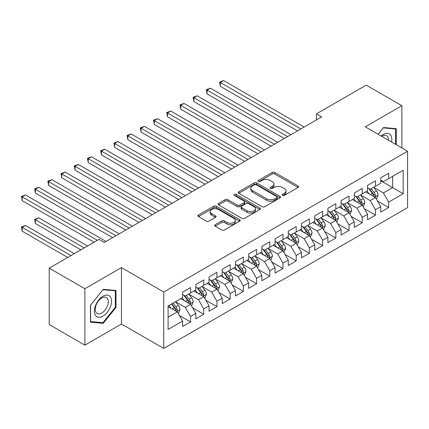 <?xml version="1.0" encoding="UTF-8"?>
<svg xmlns="http://www.w3.org/2000/svg" width="429" height="429" viewBox="0 0 429 429"><rect width="100%" height="100%" fill="white"/><g stroke="black" fill="none" stroke-linecap="round" stroke-linejoin="round"><path stroke-width="0.64" d="M282.507 195.409A1.282 0.74 0 0 0 284.32 195.409L298.096 187.457A1.834 1.056 0 0 0 298.632 186.706A1.834 1.056 0 0 0 298.096 185.955L274.758 172.485A1.834 1.056 0 0 0 272.168 172.485L258.392 180.437A1.282 0.74 0 0 0 258.017 180.963A1.282 0.74 0 0 0 258.392 181.483A1.282 0.74 0 0 0 260.205 181.483L261.99 180.459A5.867 3.389 0 0 1 270.286 180.459L272.233 181.58A5.867 3.389 0 0 1 273.949 183.977A5.867 3.389 0 0 1 272.233 186.368L270.447 187.398A1.282 0.74 0 0 0 270.072 187.923A1.282 0.74 0 0 0 270.447 188.449A1.282 0.74 0 0 0 272.265 188.449L274.045 187.419A5.867 3.389 0 0 1 282.346 187.419L284.288 188.54A5.867 3.389 0 0 1 286.009 190.937A5.867 3.389 0 0 1 284.288 193.329L282.507 194.358A1.282 0.74 0 0 0 282.132 194.884A1.282 0.74 0 0 0 282.507 195.409L282.507 194.358M215.251 224.732A1.834 1.056 0 0 0 214.714 225.477A1.834 1.056 0 0 0 215.251 226.228L221.798 230.008A1.834 1.056 0 0 0 224.394 230.008L239.693 221.176A1.834 1.056 0 0 0 240.229 220.426A1.834 1.056 0 0 0 239.693 219.68L216.355 206.204A1.834 1.056 0 0 0 213.76 206.204L198.461 215.036A1.834 1.056 0 0 0 197.925 215.787A1.834 1.056 0 0 0 198.461 216.532L206.37 221.101A1.834 1.056 0 0 0 208.966 221.101L215.514 217.321A1.834 1.056 0 0 0 216.05 216.57A1.834 1.056 0 0 0 215.514 215.825L211.588 213.562A4.907 2.831 0 0 1 210.151 211.556A4.907 2.831 0 0 1 213.181 208.939A4.907 2.831 0 0 1 218.527 209.556L233.891 218.425A4.907 2.831 0 0 1 235.323 220.426A4.907 2.831 0 0 1 232.298 223.042A4.907 2.831 0 0 1 226.952 222.431L224.394 220.951A1.834 1.056 0 0 0 221.798 220.951L215.251 224.732L215.251 226.228M84.878 288.722L84.878 345.152L121.461 324.029L121.461 267.599L84.878 288.722L49.212 268.136L99.008 239.387L104.29 242.439L321.696 116.919L316.414 113.867L316.414 119.97M121.461 267.599L163.728 292.004L407.55 151.233L407.55 207.663L163.728 348.434L163.728 292.004M401.871 147.957L401.871 105.706L365.283 126.834L407.55 151.233M401.871 105.706L366.21 85.119L316.414 113.867M262.119 206.73A1.834 1.056 0 0 0 264.714 206.73L280.008 197.898A1.834 1.056 0 0 0 280.55 197.147A1.834 1.056 0 0 0 280.008 196.402L256.676 182.926A1.834 1.056 0 0 0 254.081 182.926L238.781 191.758A1.834 1.056 0 0 0 238.245 192.508A1.834 1.056 0 0 0 238.781 193.254L262.119 206.73M234.824 195.683A1.282 0.74 0 0 1 236.127 195.865L236.127 194.342L259.851 208.038A1.834 1.056 0 0 1 260.387 208.789A1.834 1.056 0 0 1 259.851 209.534L244.551 218.366A1.834 1.056 0 0 1 241.961 218.366L218.624 204.896L218.624 203.4A1.834 1.056 0 0 0 218.088 204.145A1.834 1.056 0 0 0 218.624 204.896M218.624 203.4L225.171 199.619A1.834 1.056 0 0 1 227.761 199.619L237.226 205.083A1.834 1.056 0 0 0 239.822 205.083L244.165 202.574A1.834 1.056 0 0 0 244.702 201.828A1.834 1.056 0 0 0 244.165 201.078L234.309 195.388A1.282 0.74 0 0 1 233.934 194.868A1.282 0.74 0 0 1 234.727 194.181A1.282 0.74 0 0 1 236.127 194.342M380.738 180.743L392.626 187.607L392.626 176.324L403.19 170.222L388.663 178.609L388.663 173.198L380.738 177.772L380.738 183.183L375.455 186.234L375.455 180.823L367.53 185.398L367.53 190.808L362.248 193.86L362.248 188.449L354.322 193.023L354.322 198.434L349.04 201.485L349.04 196.074L341.114 200.649L341.114 206.059L335.832 209.111L335.832 203.7L327.906 208.274L327.906 213.69L322.624 216.736L322.624 211.325L314.698 215.9L314.698 221.316L309.416 224.362L309.416 218.951L301.49 223.525L301.49 228.941L296.203 231.987L296.203 226.576L288.283 231.151L288.283 236.567L282.995 239.613L282.995 234.202L275.075 238.776L275.075 244.192L269.787 247.238L269.787 241.827L261.867 246.402L261.867 251.818L256.58 254.864L256.58 249.453L248.654 254.027L248.654 259.443L243.372 262.494L243.372 257.078L235.446 261.652L235.446 267.069L230.164 270.12L230.164 264.704L222.238 269.278L222.238 274.694L216.956 277.745L216.956 272.329L209.03 276.903L209.03 282.32L203.748 285.371L203.748 279.955L195.822 284.529L195.822 289.945L190.54 292.996L190.54 287.58L182.615 292.154L182.615 297.57L168.088 305.957L168.088 329.445L182.615 321.058L177.333 311.904L168.088 306.569M403.19 170.222L403.19 193.71L388.663 202.097L383.381 192.948L373.804 187.419M377.504 201.067L388.663 207.513L388.663 202.097M388.663 207.513L380.738 212.087L380.738 206.671L375.455 209.722L370.173 200.574L360.596 195.045M364.296 208.692L375.455 215.138L375.455 209.722M375.455 215.138L367.53 219.712L367.53 214.296L362.248 217.347L356.966 208.199L347.388 202.67M351.083 216.318L362.248 222.764L362.248 217.347M362.248 222.764L354.322 227.338L354.322 221.922L349.04 224.973L343.752 215.825L334.18 210.296M337.875 223.943L349.04 230.389L349.04 224.973M349.04 230.389L341.114 234.963L341.114 229.547L335.832 232.598L330.544 223.45L320.972 217.921M324.667 231.569L335.832 238.015L335.832 232.598M335.832 238.015L327.906 242.589L327.906 237.173L322.624 240.224L317.337 231.075L307.765 225.547M311.459 239.194L322.624 245.64L322.624 240.224M322.624 245.64L314.698 250.214L314.698 244.798L309.416 247.849L304.129 238.701L294.557 233.172M298.252 246.82L309.416 253.266L309.416 247.849M309.416 253.266L301.49 257.84L301.49 252.424L296.203 255.475L290.921 246.326L281.344 240.798M285.044 254.445L296.203 260.891L296.203 255.475M296.203 260.891L288.283 265.465L288.283 260.054L282.995 263.1L277.713 253.952L268.136 248.423M271.836 262.071L282.995 268.516L282.995 263.1M282.995 268.516L275.075 273.091L275.075 267.68L269.787 270.726L264.505 261.577L254.928 256.049M258.628 269.696L269.787 276.142L269.787 270.726M269.787 276.142L261.867 280.716L261.867 275.305L256.58 278.351L251.297 269.203L241.72 263.674M245.42 277.322L256.58 283.767L256.58 278.351M256.58 283.767L248.654 288.342L248.654 282.931L243.372 285.977L238.09 276.828L228.512 271.3M232.212 284.947L243.372 291.393L243.372 285.977M243.372 291.393L235.446 295.967L235.446 290.556L230.164 293.602L224.882 284.454L215.304 278.925M219.004 292.578L230.164 299.018L230.164 293.602M230.164 299.018L222.238 303.593L222.238 298.182L216.956 301.228L211.674 292.079L202.097 286.551M205.797 300.203L216.956 306.644L216.956 301.228M216.956 306.644L209.03 311.218L209.03 305.807L203.748 308.859L198.466 299.705L188.889 294.176M192.589 307.829L203.748 314.269L203.748 308.859M203.748 314.269L195.822 318.844L195.822 313.433L190.54 316.484L185.258 307.33L175.681 301.801M179.381 315.454L190.54 321.895L190.54 316.484M190.54 321.895L182.615 326.469L182.615 321.058M182.615 294.519L185.258 296.042L190.54 292.996M168.088 317.245L177.333 311.904M195.822 286.894L198.466 288.417L203.748 285.371M185.258 307.33L190.54 304.279L180.765 298.638M195.822 313.433L190.54 304.279M209.03 279.268L211.674 280.791L216.956 277.745M198.466 299.705L203.748 296.654L193.972 291.012M209.03 305.807L203.748 296.654M222.238 271.643L224.882 273.166L230.164 270.12M211.674 292.079L216.956 289.028L207.18 283.387M222.238 298.182L216.956 289.028M235.446 264.017L238.09 265.54L243.372 262.494M224.882 284.454L230.164 281.403L220.388 275.761M235.446 290.556L230.164 281.403M248.654 256.392L251.297 257.915L256.58 254.864M238.09 276.828L243.372 273.777L233.601 268.136M248.654 282.931L243.372 273.777M261.867 248.766L264.505 250.289L269.787 247.238M251.297 269.203L256.58 266.152L246.809 260.51M261.867 275.305L256.58 266.152M275.075 241.141L277.713 242.664L282.995 239.613M264.505 261.577L269.787 258.526L260.017 252.885M275.075 267.68L269.787 258.526M288.283 233.515L290.921 235.038L296.203 231.987M277.713 253.952L282.995 250.901L273.225 245.259M288.283 260.054L282.995 250.901M301.49 225.89L304.129 227.413L309.416 224.362M290.921 246.326L296.203 243.275L286.433 237.634M301.49 252.424L296.203 243.275M314.698 218.264L317.337 219.787L322.624 216.736M304.129 238.701L309.416 235.65L299.64 230.008M314.698 244.798L309.416 235.65M327.906 210.639L330.544 212.162L335.832 209.111M317.337 231.075L322.624 228.024L312.848 222.383M327.906 237.173L322.624 228.024M341.114 203.014L343.752 204.536L349.04 201.485M330.544 223.45L335.832 220.399L326.056 214.757M341.114 229.547L335.832 220.399M354.322 195.388L356.966 196.911L362.248 193.86M343.752 215.825L349.04 212.773L339.264 207.132M354.322 221.922L349.04 212.773M367.53 187.763L370.173 189.286L375.455 186.234M356.966 208.199L362.248 205.148L352.472 199.506M367.53 214.296L362.248 205.148M380.738 180.137L383.381 181.66L388.663 178.609M370.173 200.574L375.455 197.522L365.68 191.881M380.738 206.671L375.455 197.522M49.212 268.136L49.212 324.565L84.878 345.152M121.461 324.029L163.728 348.434M383.381 192.948L392.626 187.607L403.19 193.71M396.257 144.712L396.257 128.668L383.51 127.531L378.115 134.239M115.98 307.48L115.98 290.481L103.233 289.344L90.487 305.201L90.487 322.195L103.233 323.332L115.98 307.48L115.321 307.094M283.017 195.586L284.288 194.857A5.867 3.389 0 0 0 286.009 192.46L286.009 190.937M273.949 183.977L273.949 185.5A5.867 3.389 0 0 1 272.233 187.897L270.962 188.626M298.069 187.468L274.758 174.008A1.834 1.056 0 0 0 272.168 174.008L258.907 181.665M279.987 197.908L256.676 184.454A1.834 1.056 0 0 0 254.081 184.454L238.808 193.27M276.769 197.672A1.282 0.74 0 0 0 277.145 197.147A1.282 0.74 0 0 0 276.769 196.627L256.285 184.797A1.282 0.74 0 0 0 254.472 184.797L252.59 185.886A5.867 3.389 0 0 0 250.874 188.277A5.867 3.389 0 0 0 252.59 190.674L266.591 198.756A5.867 3.389 0 0 0 274.887 198.756L276.769 197.672L276.769 199.195A1.282 0.74 0 0 0 277.145 198.675L277.145 197.147M250.874 188.277L250.874 189.806A5.867 3.389 0 0 0 252.59 192.197L252.59 190.674M276.769 199.195L274.887 200.284A5.867 3.389 0 0 1 266.591 200.284L252.59 192.197M218.645 204.912L225.171 201.142L225.171 199.619M244.702 201.828L244.702 203.351A1.834 1.056 0 0 1 244.165 204.102L239.822 206.606A1.834 1.056 0 0 1 237.226 206.606L227.761 201.142A1.834 1.056 0 0 0 225.171 201.142M236.127 195.865L259.824 209.55M247.05 210.752A4.907 2.831 0 0 0 252.391 211.368A4.907 2.831 0 0 0 255.421 208.751A4.907 2.831 0 0 0 253.984 206.746L248.573 203.625A1.834 1.056 0 0 0 245.978 203.625L241.634 206.129A1.834 1.056 0 0 0 241.098 206.88A1.834 1.056 0 0 0 241.634 207.625L247.05 210.752L247.05 212.28A4.907 2.831 0 0 0 252.391 212.891A4.907 2.831 0 0 0 255.421 210.274L255.421 208.751M241.098 206.88L241.098 208.403A1.834 1.056 0 0 0 241.634 209.154L241.634 207.625M247.05 212.28L241.634 209.154M235.323 220.426L235.323 221.954A4.907 2.831 0 0 1 232.298 224.565A4.907 2.831 0 0 1 226.952 223.954L224.394 222.474A1.834 1.056 0 0 0 221.798 222.474L215.278 226.244M210.151 211.556L210.151 213.084A4.907 2.831 0 0 0 211.588 215.085L211.588 213.562M215.487 217.337L211.588 215.085M239.666 221.187L216.355 207.733A1.834 1.056 0 0 0 213.76 207.733L198.488 216.548M101.888 322.554L103.233 323.332M376.431 199.217L378.067 195.216A4.95 2.858 -120 0 0 376.49 191.002L373.686 187.258M369.213 193.919L367.079 191.071M366.082 192.112L365.84 191.784M220.297 116.79L271.112 146.123L193.881 101.539L193.881 97.726L197.184 95.817L277.713 142.31M374.522 196.981L375.289 196.294L375.396 195.431A4.95 2.858 -120 0 0 373.981 192.455L371.176 188.706M369.573 188.942L373.037 193.565A2.52 1.453 60 0 1 373.498 194.332L375.396 195.431M368.704 188.438L372.393 193.366A4.95 2.858 60 0 1 373.809 196.343L373.911 196.632M300.826 128.968L220.297 82.475L223.6 80.566L304.129 127.059M297.528 130.872L220.297 86.288L220.297 82.475L219.573 82.052L223.6 80.566M220.297 86.288L219.573 82.052M363.224 206.842L364.859 202.842A4.95 2.858 -120 0 0 363.283 198.627L360.473 194.884M356.006 201.544L353.871 198.697M352.874 199.737L352.633 199.41M207.089 124.415L257.899 153.748L180.673 109.164L180.673 105.352L183.977 103.443L264.505 149.936M361.315 204.606L362.081 203.92L362.189 203.056A4.95 2.858 -120 0 0 360.773 200.08L357.968 196.332M356.365 196.568L359.829 201.19A2.52 1.453 60 0 1 360.29 201.957L362.189 203.056M355.496 196.064L359.186 200.992A4.95 2.858 60 0 1 360.601 203.968L360.703 204.258M350.016 214.468L351.651 210.467A4.95 2.858 -120 0 0 350.075 206.252L347.265 202.509M342.798 209.17L340.664 206.322M339.666 207.363L339.425 207.035M193.881 132.041L244.691 161.374L167.466 116.79L167.466 112.977L170.769 111.068L251.297 157.561M348.107 212.232L348.874 211.545L348.981 210.682A4.95 2.858 -120 0 0 347.565 207.706L344.755 203.957M343.157 204.193L346.621 208.816A2.52 1.453 60 0 1 347.082 209.583L348.981 210.682M342.283 203.689L345.978 208.617A4.95 2.858 60 0 1 347.393 211.594L347.495 211.883M287.618 136.594L207.089 90.101L210.392 88.192L290.921 134.685M284.32 138.497L207.089 93.913L207.089 90.101L206.365 89.677L210.392 88.192M207.089 93.913L206.365 89.677M274.41 144.219L193.157 97.303L197.184 95.817M193.881 101.539L193.157 97.303M391.57 142.004A12.141 7.009 120 0 0 390.68 135.119A12.141 7.009 120 0 0 381.134 135.982M388.535 140.256A9.191 5.309 120 0 0 387.671 136.674A9.191 5.309 120 0 0 386.642 135.714A9.191 5.309 120 0 0 381.756 136.342M383.22 127.89L395.597 129.006L395.597 144.332M394.777 128.534L395.597 129.006M378.142 134.256L383.247 127.906M95.533 315.438A12.141 7.009 120 0 0 107.261 312.296A12.141 7.009 120 0 0 110.403 296.938A12.141 7.009 120 0 0 98.675 300.08A12.141 7.009 120 0 0 95.533 315.438M96.139 312.494A9.191 5.309 120 0 0 97.168 313.454A9.191 5.309 120 0 0 105.722 309.164A9.191 5.309 120 0 0 107.395 298.487A9.191 5.309 120 0 0 106.365 297.533A9.191 5.309 120 0 0 97.812 301.823A9.191 5.309 120 0 0 96.139 312.494M102.971 289.72L115.321 290.824L115.321 307.287L102.971 322.651L90.621 321.552L90.621 305.083L102.944 289.704M114.5 290.353L115.321 290.824M336.808 222.093L338.443 218.093A4.95 2.858 -120 0 0 336.867 213.878L334.057 210.135M329.59 216.795L327.456 213.948M326.458 214.988L326.217 214.661M180.673 139.666L231.483 168.999L154.258 124.415L154.258 120.603L157.561 118.694L238.09 165.186M334.899 219.863L335.666 219.171L335.773 218.307A4.95 2.858 -120 0 0 334.357 215.331L331.547 211.583M329.949 211.819L333.413 216.441A2.52 1.453 60 0 1 333.869 217.208L335.773 218.307M329.075 211.315L332.77 216.243A4.95 2.858 60 0 1 334.186 219.219L334.288 219.509M323.6 229.719L325.236 225.718A4.95 2.858 -120 0 0 323.659 221.503L320.849 217.76M316.382 224.421L314.248 221.573M313.25 222.613L313.009 222.292M167.466 147.292L218.275 176.625L141.05 132.041L141.05 128.228L144.353 126.319L224.882 172.812M321.691 227.488L322.458 226.796L322.565 225.933A4.95 2.858 -120 0 0 321.149 222.957L318.339 219.208M316.741 219.444L320.206 224.067A2.52 1.453 60 0 1 320.661 224.834L322.565 225.933M315.867 218.94L319.562 223.868A4.95 2.858 60 0 1 320.978 226.844L321.08 227.134M261.202 151.845L179.949 104.928L183.977 103.443M180.673 109.164L179.949 104.928M247.994 159.47L166.742 112.559L170.769 111.068M167.466 116.79L166.742 112.559M310.392 237.344L312.028 233.344A4.95 2.858 -120 0 0 310.451 229.129L307.641 225.386M303.169 232.046L301.04 229.199M300.043 230.239L299.801 229.917M154.258 154.917L205.067 184.25L127.842 139.666L127.842 135.854L131.145 133.945L211.674 180.437M308.483 235.113L309.25 234.422L309.357 233.558A4.95 2.858 -120 0 0 307.942 230.582L305.132 226.834M303.534 227.07L306.998 231.692A2.52 1.453 60 0 1 307.454 232.459L309.357 233.558M302.659 226.566L306.354 231.494A4.95 2.858 60 0 1 307.77 234.475L307.872 234.76M234.786 167.096L153.534 120.184L157.561 118.694M154.258 124.415L153.534 120.184M297.184 244.97L298.82 240.975A4.95 2.858 -120 0 0 297.238 236.76L294.433 233.011M289.961 239.672L287.832 236.824M286.835 237.864L286.588 237.543M141.05 162.543L191.86 191.881L114.634 147.292L114.634 143.479L117.937 141.57L198.466 188.063M295.27 242.739L296.042 242.047L296.149 241.184A4.95 2.858 -120 0 0 294.728 238.208L291.924 234.459M290.326 234.695L293.79 239.318A2.52 1.453 60 0 1 294.246 240.084L296.149 241.184M289.452 234.191L293.146 239.119A4.95 2.858 60 0 1 294.562 242.101L294.664 242.385M221.578 174.721L140.321 127.81L144.353 126.319M141.05 132.041L140.321 127.81M283.977 252.595L285.612 248.6A4.95 2.858 -120 0 0 284.03 244.385L281.226 240.637M276.753 247.297L274.624 244.45M273.627 245.49L273.38 245.168M127.842 170.168L178.652 199.506L101.426 154.917L101.426 151.105L104.73 149.195L185.258 195.688M282.062 250.364L282.829 249.673L282.942 248.809A4.95 2.858 -120 0 0 281.521 245.833L278.716 242.085M277.118 242.321L280.582 246.943A2.52 1.453 60 0 1 281.038 247.71L282.942 248.809M276.244 241.817L279.939 246.745A4.95 2.858 60 0 1 281.354 249.726L281.456 250.01M270.769 260.221L272.404 256.226A4.95 2.858 -120 0 0 270.822 252.011L268.018 248.262M263.545 254.923L261.417 252.075M260.419 253.115L260.172 252.794M114.634 177.794L165.444 207.132L88.218 162.543L88.218 158.73L91.522 156.821L172.05 203.319M268.854 257.99L269.621 257.298L269.734 256.435A4.95 2.858 -120 0 0 268.313 253.459L265.508 249.71M263.905 249.946L267.374 254.569A2.52 1.453 60 0 1 267.83 255.335L269.734 256.435M263.036 249.442L266.731 254.37A4.95 2.858 60 0 1 268.146 257.352L268.248 257.636M257.561 267.846L259.196 263.851A4.95 2.858 -120 0 0 257.614 259.636L254.81 255.888M250.338 262.548L248.209 259.701M247.211 260.741L246.965 260.419M101.426 185.419L152.236 214.757L75.011 170.168L75.011 166.355L78.309 164.446L158.843 210.945M255.646 265.615L256.413 264.924L256.526 264.06A4.95 2.858 -120 0 0 255.105 261.084L252.3 257.336M250.697 257.572L254.166 262.199A2.52 1.453 60 0 1 254.622 262.961L256.526 264.06M249.828 257.068L253.523 261.996A4.95 2.858 60 0 1 254.939 264.977L255.041 265.261M244.353 275.472L245.989 271.477A4.95 2.858 -120 0 0 244.407 267.262L241.602 263.513M237.13 270.173L234.995 267.326M233.998 268.366L233.757 268.045M88.218 193.045L139.028 222.383L61.803 177.794L61.803 173.981L65.101 172.072L145.635 218.57M242.439 273.241L243.205 272.549L243.313 271.686A4.95 2.858 -120 0 0 241.897 268.71L239.092 264.961M237.489 265.197L240.959 269.825A2.52 1.453 60 0 1 241.414 270.586L243.313 271.686M236.62 264.693L240.315 269.621A4.95 2.858 60 0 1 241.731 272.603L241.833 272.887M231.14 283.097L232.781 279.102A4.95 2.858 -120 0 0 231.199 274.887L228.394 271.139M223.922 277.799L221.788 274.951M220.79 275.992L220.549 275.67M75.011 200.67L125.82 230.008L48.595 185.419L48.595 181.606L51.893 179.697L132.427 226.196M229.231 280.866L229.998 280.175L230.105 279.311A4.95 2.858 -120 0 0 228.689 276.335L225.885 272.587M224.281 272.823L227.751 277.45A2.52 1.453 60 0 1 228.207 278.212L230.105 279.311M223.412 272.318L227.107 277.247A4.95 2.858 60 0 1 228.523 280.228L228.625 280.512M217.932 290.723L219.573 286.728A4.95 2.858 -120 0 0 217.991 282.513L215.186 278.764M210.714 285.424L208.58 282.577M207.582 283.617L207.341 283.296M61.803 208.296L112.612 237.634L35.387 193.045L35.387 189.232L38.685 187.328L119.219 233.821M216.023 288.492L216.79 287.8L216.897 286.937A4.95 2.858 -120 0 0 215.481 283.96L212.677 280.212M211.073 280.448L214.543 285.076A2.52 1.453 60 0 1 214.999 285.837L216.897 286.937M210.205 279.944L213.899 284.877A4.95 2.858 60 0 1 215.315 287.854L215.412 288.138M204.724 298.348L206.365 294.353A4.95 2.858 -120 0 0 204.783 290.138L201.979 286.39M197.506 293.05L195.372 290.202M194.375 291.243L194.133 290.921M48.595 215.921L94.123 242.208L22.174 200.67L22.174 196.857L25.477 194.954L106.006 241.447M202.815 296.117L203.582 295.425L203.689 294.562A4.95 2.858 -120 0 0 202.273 291.586L199.469 287.838M197.866 288.074L201.33 292.701A2.52 1.453 60 0 1 201.791 293.463L203.689 294.562M196.997 287.569L200.692 292.503A4.95 2.858 60 0 1 202.107 295.479L202.204 295.763M191.516 305.974L193.157 301.978A4.95 2.858 -120 0 0 191.575 297.764L188.771 294.015M184.298 300.675L182.164 297.828M181.167 298.868L180.925 298.546M87.516 246.021L38.685 217.83L35.387 219.734L35.387 223.547L80.915 249.834M189.607 303.743L190.374 303.051L190.481 302.188A4.95 2.858 -120 0 0 189.066 299.211L186.261 295.463M184.658 295.699L188.122 300.327A2.52 1.453 60 0 1 188.583 301.094L190.481 302.188M183.789 295.195L187.478 300.128A4.95 2.858 60 0 1 188.899 303.105L188.996 303.389M35.387 223.547L34.658 219.316L84.213 247.924M34.658 219.316L38.685 217.83M178.308 313.599L179.949 309.604A4.95 2.858 -120 0 0 178.367 305.389L175.563 301.641M171.091 308.301L168.956 305.453M74.308 253.646L25.477 225.456L22.174 227.359L22.174 231.172L67.707 257.459M176.399 311.368L177.166 310.676L177.274 309.813A4.95 2.858 -120 0 0 175.858 306.837L173.053 303.094M171.814 303.807L174.914 307.952A2.52 1.453 60 0 1 175.375 308.719L177.274 309.813M171.466 304.005L174.271 307.754A4.95 2.858 60 0 1 175.692 310.73L175.788 311.014M22.174 231.172L21.45 226.941L71.005 255.55M21.45 226.941L25.477 225.456M208.371 182.346L127.113 135.435L131.145 133.945M127.842 139.666L127.113 135.435M195.163 189.972L113.905 143.061L117.937 141.57M114.634 147.292L113.905 143.061M181.955 197.597L100.697 150.686L104.73 149.195M101.426 154.917L100.697 150.686M168.747 205.223L87.489 158.312L91.522 156.821M88.218 162.543L87.489 158.312M155.539 212.848L74.281 165.937L78.309 164.446M75.011 170.168L74.281 165.937M142.331 220.474L61.074 173.563L65.101 172.072M61.803 177.794L61.074 173.563M129.124 228.099L47.866 181.188L51.893 179.697M48.595 185.419L47.866 181.188M115.916 235.725L34.658 188.814L38.685 187.328M35.387 193.045L34.658 188.814M97.421 240.299L21.45 196.439L25.477 194.954M22.174 200.67L21.45 196.439M284.288 194.857L284.288 193.329M270.447 188.449L270.447 187.398M272.233 187.897L272.233 186.368M258.392 181.483L258.392 180.437M272.168 174.008L272.168 172.485M274.758 174.008L274.758 172.485M298.096 187.457L298.096 185.955M238.781 193.254L238.781 191.758M254.081 184.454L254.081 182.926M256.676 184.454L256.676 182.926M280.008 197.898L280.008 196.402M266.591 200.284L266.591 198.756M274.887 200.284L274.887 198.756M227.761 201.142L227.761 199.619M237.226 206.606L237.226 205.083M239.822 206.606L239.822 205.083M244.165 204.102L244.165 202.574M259.851 209.534L259.851 208.038M221.798 222.474L221.798 220.951M224.394 222.474L224.394 220.951M226.952 223.954L226.952 222.431M215.514 217.321L215.514 215.825M198.461 216.532L198.461 215.036M213.76 207.733L213.76 206.204M216.355 207.733L216.355 206.204M239.693 221.176L239.693 219.68M374.833 197.163L378.035 195.313M373.981 192.455L376.49 191.002M370.329 194.562L372.393 193.366M361.626 204.789L364.827 202.938M360.773 200.08L363.283 198.627M357.121 202.188L359.186 200.992M348.418 212.414L351.619 210.564M347.565 207.706L350.075 206.252M343.908 209.813L345.978 208.617M335.21 220.039L338.411 218.189M334.357 215.331L336.867 213.878M330.7 217.439L332.77 216.243M322.002 227.665L325.203 225.815M321.149 222.957L323.659 221.503M317.492 225.064L319.562 223.868M308.794 235.29L311.996 233.44M307.942 230.582L310.451 229.129M304.284 232.69L306.354 231.494M295.586 242.916L298.788 241.066M294.728 238.208L297.238 236.76M291.076 240.315L293.146 239.119M282.379 250.541L285.58 248.691M281.521 245.833L284.03 244.385M277.869 247.941L279.939 246.745M269.171 258.167L272.372 256.317M268.313 253.459L270.822 252.011M264.661 255.566L266.731 254.37M255.963 265.792L259.164 263.942M255.105 261.084L257.614 259.636M251.453 263.192L253.523 261.996M242.75 273.418L245.956 271.568M241.897 268.71L244.407 267.262M238.245 270.817L240.315 269.621M229.542 281.043L232.749 279.199M228.689 276.335L231.199 274.887M225.037 278.442L227.107 277.247M216.334 288.669L219.541 286.824M215.481 283.96L217.991 282.513M211.829 286.068L213.899 284.877M203.126 296.294L206.333 294.45M202.273 291.586L204.783 290.138M198.622 293.693L200.692 292.503M189.918 303.92L193.125 302.075M189.066 299.211L191.575 297.764M185.414 301.319L187.478 300.128M176.71 311.545L179.912 309.7M175.858 306.837L178.367 305.389M172.206 308.944L174.271 307.754"/></g></svg>
